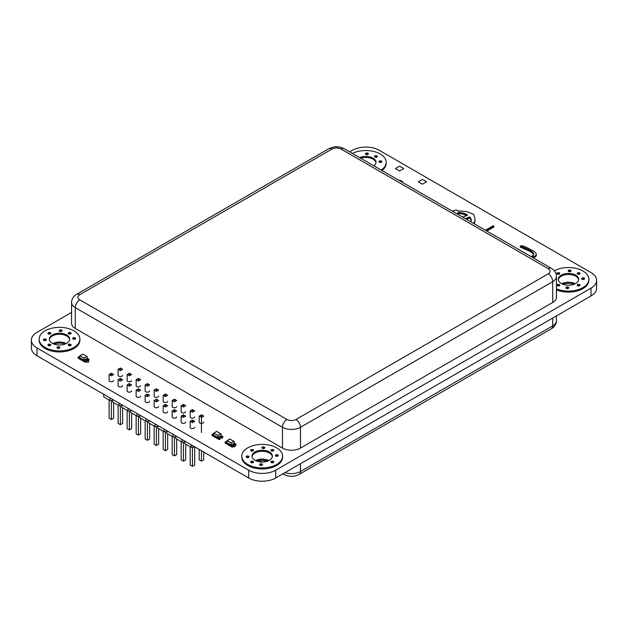 <?xml version="1.0" encoding="UTF-8"?>
<svg xmlns="http://www.w3.org/2000/svg" width="628" height="628" viewBox="0 0 628 628"><rect width="100%" height="100%" fill="white"/><g stroke="black" fill="none" stroke-linecap="round" stroke-linejoin="round"><path stroke-width="0.94" d="M252.048 456.658A10.189 5.888 180 0 1 262.206 451.296A10.189 5.888 180 0 1 272.356 456.658A10.189 5.888 0 0 0 262.206 451.296A10.189 5.888 0 0 0 252.048 456.658M268.925 460.56A10.189 5.888 0 0 0 255.478 460.56A10.189 5.888 180 0 1 268.925 460.56M558.331 279.829A10.189 5.888 180 0 1 568.481 274.467A10.189 5.888 180 0 1 578.631 279.829A10.189 5.888 0 0 0 568.481 274.467A10.189 5.888 0 0 0 558.331 279.829M575.209 283.73A10.189 5.888 0 0 0 561.754 283.73A10.189 5.888 180 0 1 575.209 283.73M360.7 158.24A10.189 5.888 180 0 1 375.952 162.809A10.189 5.888 0 0 0 360.7 158.24M49.369 339.638A10.189 5.888 180 0 1 59.519 334.277A10.189 5.888 180 0 1 69.669 339.638A10.189 5.888 0 0 0 59.519 334.277A10.189 5.888 0 0 0 49.369 339.638M66.246 343.54A10.189 5.888 0 0 0 52.791 343.54A10.189 5.888 180 0 1 66.246 343.54M203.637 422.079A2.245 1.295 180 0 1 201.4 423.366A2.245 1.295 180 0 1 199.155 422.079A2.245 1.295 180 0 1 199.194 421.828M194.633 427.275A2.245 1.295 180 0 1 192.388 428.571A2.245 1.295 180 0 1 190.151 427.275A2.245 1.295 180 0 1 190.19 427.024M194.633 416.874A2.245 1.295 180 0 1 192.388 418.17A2.245 1.295 180 0 1 190.151 416.874A2.245 1.295 180 0 1 190.19 416.623M185.621 422.079A2.245 1.295 180 0 1 183.384 423.366A2.245 1.295 180 0 1 181.139 422.079A2.245 1.295 180 0 1 181.178 421.828M185.621 411.678A2.245 1.295 180 0 1 183.384 412.965A2.245 1.295 180 0 1 181.139 411.678A2.245 1.295 180 0 1 181.178 411.426M176.617 416.874A2.245 1.295 180 0 1 174.372 418.17A2.245 1.295 180 0 1 172.127 416.874A2.245 1.295 180 0 1 172.174 416.623M176.617 406.473A2.245 1.295 180 0 1 174.372 407.768A2.245 1.295 180 0 1 172.127 406.473A2.245 1.295 180 0 1 172.174 406.222M167.605 411.678A2.245 1.295 180 0 1 165.36 412.965A2.245 1.295 180 0 1 163.123 411.678A2.245 1.295 180 0 1 163.162 411.426M167.605 401.268A2.245 1.295 180 0 1 165.36 402.564A2.245 1.295 180 0 1 163.123 401.268A2.245 1.295 180 0 1 163.162 401.025M158.601 406.473A2.245 1.295 180 0 1 156.356 407.768A2.245 1.295 180 0 1 154.111 406.473A2.245 1.295 180 0 1 154.158 406.222M158.601 396.072A2.245 1.295 180 0 1 156.356 397.367A2.245 1.295 180 0 1 154.111 396.072A2.245 1.295 180 0 1 154.158 395.821M149.59 401.268A2.245 1.295 180 0 1 147.345 402.564A2.245 1.295 180 0 1 145.107 401.268A2.245 1.295 180 0 1 145.147 401.025M149.59 390.867A2.245 1.295 180 0 1 147.345 392.162A2.245 1.295 180 0 1 145.107 390.867A2.245 1.295 180 0 1 145.147 390.624M140.578 396.072A2.245 1.295 180 0 1 138.341 397.367A2.245 1.295 180 0 1 136.095 396.072A2.245 1.295 180 0 1 136.143 395.821M140.578 385.671A2.245 1.295 180 0 1 138.341 386.966A2.245 1.295 180 0 1 136.095 385.671A2.245 1.295 180 0 1 136.143 385.419M131.574 390.867A2.245 1.295 180 0 1 129.329 392.162A2.245 1.295 180 0 1 127.092 390.867A2.245 1.295 180 0 1 127.131 390.624M131.574 380.466A2.245 1.295 180 0 1 129.329 381.761A2.245 1.295 180 0 1 127.092 380.466A2.245 1.295 180 0 1 127.131 380.223M122.562 385.671A2.245 1.295 180 0 1 120.325 386.966A2.245 1.295 180 0 1 118.08 385.671A2.245 1.295 180 0 1 118.119 385.419M122.562 375.269A2.245 1.295 180 0 1 120.325 376.565A2.245 1.295 180 0 1 118.08 375.269A2.245 1.295 180 0 1 118.119 375.018M113.558 380.466A2.245 1.295 180 0 1 111.313 381.761A2.245 1.295 180 0 1 109.076 380.466A2.245 1.295 180 0 1 109.115 380.223M43.858 340.219A1.444 0.832 180 0 1 46.009 340.29A1.444 0.832 0 0 0 43.748 340.29A1.444 0.832 180 0 1 43.858 340.219M59.621 331.121A1.444 0.832 180 0 1 61.772 331.192A1.444 0.832 0 0 0 59.519 331.192A1.444 0.832 180 0 1 59.621 331.121M57.368 348.022A1.444 0.832 180 0 1 59.519 348.093A1.444 0.832 0 0 0 57.266 348.093A1.444 0.832 180 0 1 57.368 348.022M73.138 338.924A1.444 0.832 180 0 1 75.282 338.994A1.444 0.832 0 0 0 73.029 338.994A1.444 0.832 180 0 1 73.138 338.924M68.633 333.719A1.444 0.832 180 0 1 70.776 333.79A1.444 0.832 0 0 0 68.523 333.79A1.444 0.832 180 0 1 68.633 333.719M48.364 345.424A1.444 0.832 180 0 1 50.515 345.494A1.444 0.832 0 0 0 48.254 345.494A1.444 0.832 180 0 1 48.364 345.424M48.364 333.719A1.444 0.832 180 0 1 50.515 333.79A1.444 0.832 0 0 0 48.254 333.79A1.444 0.832 180 0 1 48.364 333.719M68.633 345.424A1.444 0.832 180 0 1 70.776 345.494A1.444 0.832 0 0 0 68.523 345.494A1.444 0.832 180 0 1 68.633 345.424M365.904 154.292A1.444 0.832 180 0 1 368.047 154.362A1.444 0.832 0 0 0 365.794 154.362A1.444 0.832 180 0 1 365.904 154.292M379.414 162.095A1.444 0.832 180 0 1 381.565 162.165A1.444 0.832 0 0 0 379.304 162.165A1.444 0.832 180 0 1 379.414 162.095M374.908 156.89A1.444 0.832 180 0 1 377.059 156.961A1.444 0.832 0 0 0 374.806 156.961A1.444 0.832 180 0 1 374.908 156.89M246.545 457.239A1.444 0.832 180 0 1 248.696 457.31A1.444 0.832 0 0 0 246.435 457.31A1.444 0.832 180 0 1 246.545 457.239M262.308 448.141A1.444 0.832 180 0 1 264.459 448.211A1.444 0.832 0 0 0 262.198 448.211A1.444 0.832 180 0 1 262.308 448.141M260.055 465.042A1.444 0.832 180 0 1 262.206 465.113A1.444 0.832 0 0 0 259.953 465.113A1.444 0.832 180 0 1 260.055 465.042M275.818 455.944A1.444 0.832 180 0 1 277.969 456.014A1.444 0.832 0 0 0 275.716 456.014A1.444 0.832 180 0 1 275.818 455.944M271.32 450.739A1.444 0.832 180 0 1 273.463 450.81A1.444 0.832 0 0 0 271.21 450.81A1.444 0.832 180 0 1 271.32 450.739M251.051 462.444A1.444 0.832 180 0 1 253.194 462.514A1.444 0.832 0 0 0 250.941 462.514A1.444 0.832 180 0 1 251.051 462.444M251.051 450.739A1.444 0.832 180 0 1 253.194 450.81A1.444 0.832 0 0 0 250.941 450.81A1.444 0.832 180 0 1 251.051 450.739M271.32 462.444A1.444 0.832 180 0 1 273.463 462.514A1.444 0.832 0 0 0 271.21 462.514A1.444 0.832 180 0 1 271.32 462.444M568.591 271.312A1.444 0.832 180 0 1 570.734 271.382A1.444 0.832 0 0 0 568.481 271.382A1.444 0.832 180 0 1 568.591 271.312M566.338 288.213A1.444 0.832 180 0 1 568.481 288.283A1.444 0.832 0 0 0 566.228 288.283A1.444 0.832 180 0 1 566.338 288.213M582.101 279.115A1.444 0.832 180 0 1 584.252 279.185A1.444 0.832 0 0 0 581.991 279.185A1.444 0.832 180 0 1 582.101 279.115M577.595 273.91A1.444 0.832 180 0 1 579.746 273.981A1.444 0.832 0 0 0 577.485 273.981A1.444 0.832 180 0 1 577.595 273.91M557.326 285.614A1.444 0.832 180 0 1 559.477 285.685A1.444 0.832 0 0 0 557.224 285.685A1.444 0.832 180 0 1 557.326 285.614M557.326 273.91A1.444 0.832 180 0 1 559.477 273.981A1.444 0.832 0 0 0 557.224 273.981A1.444 0.832 180 0 1 557.326 273.91M577.595 285.614A1.444 0.832 180 0 1 579.746 285.685A1.444 0.832 0 0 0 577.485 285.685A1.444 0.832 180 0 1 577.595 285.614M233.231 445.676A1.162 0.667 180 0 1 233.247 445.668A1.162 0.667 180 0 1 234.511 445.519A1.162 0.667 180 0 1 235.233 446.139A1.162 0.667 180 0 1 234.503 446.759A1.162 0.667 180 0 1 233.231 446.602M212.931 433.932A1.162 0.667 180 0 1 213.74 433.76M86.75 361.131A1.162 0.667 180 0 1 88.014 360.99A1.162 0.667 180 0 1 88.736 361.61A1.162 0.667 180 0 1 87.575 362.278A1.162 0.667 180 0 1 86.413 361.61A1.162 0.667 180 0 1 86.75 361.131M71.553 312.414L36.997 332.361A19.107 11.029 0 0 0 31.4 340.164L31.4 347.967A19.107 11.029 0 0 0 36.997 355.762L248.688 477.986A19.107 11.029 0 0 0 275.716 477.986L591.003 295.953A19.107 11.029 0 0 0 596.6 288.15L596.6 280.355A19.107 11.029 0 0 0 591.003 272.552L379.312 150.328A19.107 11.029 0 0 0 352.284 150.328L349.647 151.85M31.4 340.164A19.107 11.029 0 0 0 36.997 347.967L248.688 470.184A19.107 11.029 0 0 0 275.716 470.184L591.003 288.15A19.107 11.029 0 0 0 596.6 280.355M52.312 343.281A10.189 5.888 180 0 1 49.329 339.12A10.189 5.888 180 0 1 59.519 333.24A10.189 5.888 180 0 1 69.708 339.12A10.189 5.888 180 0 1 63.42 344.56A10.189 5.888 180 0 1 52.312 343.281M68.633 345.565A1.444 0.832 180 0 1 68.209 344.976A1.444 0.832 180 0 1 69.653 344.136A1.444 0.832 180 0 1 71.097 344.976A1.444 0.832 180 0 1 70.203 345.745A1.444 0.832 180 0 1 68.633 345.565M48.364 333.861A1.444 0.832 180 0 1 47.94 333.272A1.444 0.832 180 0 1 49.384 332.44A1.444 0.832 180 0 1 50.829 333.272A1.444 0.832 180 0 1 49.934 334.041A1.444 0.832 180 0 1 48.364 333.861M48.364 345.565A1.444 0.832 180 0 1 47.94 344.976A1.444 0.832 180 0 1 49.384 344.136A1.444 0.832 180 0 1 50.829 344.976A1.444 0.832 180 0 1 49.934 345.745A1.444 0.832 180 0 1 48.364 345.565M68.633 333.861A1.444 0.832 180 0 1 68.209 333.272A1.444 0.832 180 0 1 69.653 332.44A1.444 0.832 180 0 1 71.097 333.272A1.444 0.832 180 0 1 70.203 334.041A1.444 0.832 180 0 1 68.633 333.861M73.138 339.057A1.444 0.832 180 0 1 72.715 338.468A1.444 0.832 180 0 1 74.159 337.636A1.444 0.832 180 0 1 75.596 338.468A1.444 0.832 180 0 1 74.708 339.238A1.444 0.832 180 0 1 73.138 339.057M57.368 348.163A1.444 0.832 180 0 1 56.952 347.574A1.444 0.832 180 0 1 58.388 346.742A1.444 0.832 180 0 1 59.833 347.574A1.444 0.832 180 0 1 58.946 348.344A1.444 0.832 180 0 1 57.368 348.163M59.621 331.262A1.444 0.832 180 0 1 59.197 330.673A1.444 0.832 180 0 1 60.641 329.833A1.444 0.832 180 0 1 62.086 330.673A1.444 0.832 180 0 1 61.199 331.443A1.444 0.832 180 0 1 59.621 331.262M43.858 340.36A1.444 0.832 180 0 1 43.434 339.772A1.444 0.832 180 0 1 44.878 338.939A1.444 0.832 180 0 1 46.323 339.772A1.444 0.832 180 0 1 45.428 340.541A1.444 0.832 180 0 1 43.858 340.36M45.106 347.441A20.386 11.767 0 0 0 67.322 349.992A20.386 11.767 0 0 0 79.897 339.12A20.386 11.767 0 0 0 59.519 327.353A20.386 11.767 0 0 0 39.132 339.12A20.386 11.767 0 0 0 45.106 347.441M79.897 339.12L79.897 340.164A20.386 11.767 180 0 1 67.322 351.036A20.386 11.767 180 0 1 45.106 348.485A20.386 11.767 180 0 1 39.132 340.164L39.132 339.12M254.999 460.3A10.189 5.888 180 0 1 252.009 456.14A10.189 5.888 180 0 1 262.206 450.26A10.189 5.888 180 0 1 272.395 456.14A10.189 5.888 180 0 1 266.099 461.58A10.189 5.888 180 0 1 254.999 460.3M271.32 462.585A1.444 0.832 180 0 1 270.896 461.988A1.444 0.832 180 0 1 272.34 461.156A1.444 0.832 180 0 1 273.777 461.988A1.444 0.832 180 0 1 272.89 462.765A1.444 0.832 180 0 1 271.32 462.585M251.051 450.88A1.444 0.832 180 0 1 250.627 450.292A1.444 0.832 180 0 1 252.071 449.46A1.444 0.832 180 0 1 253.508 450.292A1.444 0.832 180 0 1 252.621 451.061A1.444 0.832 180 0 1 251.051 450.88M251.051 462.585A1.444 0.832 180 0 1 250.627 461.988A1.444 0.832 180 0 1 252.071 461.156A1.444 0.832 180 0 1 253.508 461.988A1.444 0.832 180 0 1 252.621 462.765A1.444 0.832 180 0 1 251.051 462.585M271.32 450.88A1.444 0.832 180 0 1 270.896 450.292A1.444 0.832 180 0 1 272.34 449.46A1.444 0.832 180 0 1 273.777 450.292A1.444 0.832 180 0 1 272.89 451.061A1.444 0.832 180 0 1 271.32 450.88M275.818 456.077A1.444 0.832 180 0 1 275.402 455.488A1.444 0.832 180 0 1 276.838 454.656A1.444 0.832 180 0 1 278.283 455.488A1.444 0.832 180 0 1 277.395 456.258A1.444 0.832 180 0 1 275.818 456.077M260.055 465.183A1.444 0.832 180 0 1 259.631 464.594A1.444 0.832 180 0 1 261.075 463.762A1.444 0.832 180 0 1 262.52 464.594A1.444 0.832 180 0 1 261.633 465.364A1.444 0.832 180 0 1 260.055 465.183M262.308 448.282A1.444 0.832 180 0 1 261.884 447.693A1.444 0.832 180 0 1 263.328 446.853A1.444 0.832 180 0 1 264.773 447.693A1.444 0.832 180 0 1 263.878 448.463A1.444 0.832 180 0 1 262.308 448.282M246.545 457.38A1.444 0.832 180 0 1 246.121 456.791A1.444 0.832 180 0 1 247.565 455.959A1.444 0.832 180 0 1 249.01 456.791A1.444 0.832 180 0 1 248.115 457.561A1.444 0.832 180 0 1 246.545 457.38M247.793 464.461A20.386 11.767 0 0 0 270.001 467.012A20.386 11.767 0 0 0 282.584 456.14A20.386 11.767 0 0 0 262.206 444.373A20.386 11.767 0 0 0 241.819 456.14A20.386 11.767 0 0 0 247.793 464.461M282.584 456.14L282.584 457.184A20.386 11.767 180 0 1 270.001 468.056A20.386 11.767 180 0 1 247.793 465.505A20.386 11.767 180 0 1 241.819 457.184L241.819 456.14M467.499 215.231L462.695 217.123M458.197 213.426L462.538 213.999L466.714 215.561L466.714 214.525L467.318 214.902M465.984 215.161L465.984 214.124L466.714 214.525M465.309 214.855L465.309 213.81L465.984 214.124M464.626 214.603L464.626 213.567L465.309 213.81M463.935 214.376L463.935 213.339L464.626 213.567M463.236 214.179L463.236 213.135L463.935 213.339M462.538 213.999L462.538 212.963L463.236 213.135M461.203 213.74L461.203 212.696L462.538 212.963M460.512 213.622L460.512 212.578L461.203 212.696M460.104 213.559L460.104 212.523L460.512 212.578M459.366 213.496L459.366 212.452L460.104 212.523M458.448 213.434L458.448 212.39L459.366 212.452M457.741 214.258L458 213.379L458.197 214.101L458.126 212.39M458.134 214.281L458.197 213.057M458.079 214.36L458.134 213.245M457.427 214.077L457.741 213.489M457.035 213.85L457.427 213.551M456.517 213.559L457.035 213.559M474.038 223.67L474.925 221.464L474.925 218.458L473.85 214.839L472.9 213.92L465.921 211.471L457.498 210.827L456.501 209.933L452.254 211.094M474.964 221.056L474.988 219.298M474.925 221.464L474.964 220.012M474.87 221.684L474.925 220.428M474.776 222.155L474.87 220.648M474.627 222.548L474.776 221.111M474.407 223.019L474.627 221.511M474.156 223.482L474.407 221.982M473.873 223.576L474.156 222.438M473.481 223.348L473.873 222.885M465.882 218.96L466.423 218.206L466.423 219.251L469.634 218.034L471.024 219.824L471.024 218.787L471.071 221.959M471.236 220.648L471.267 219.918M471.165 220.279L471.236 219.604M471.126 220.13L471.165 219.243M471.071 220.051L471.126 219.094M470.89 219.525L471.024 218.787M470.694 219.172L470.89 218.489M470.49 218.842L470.694 218.128M470.089 218.332L470.089 217.288L470.49 217.798M469.948 218.199L470.089 217.288M469.799 218.104L469.948 217.162M469.634 218.034L469.799 217.06M469.571 218.034L469.634 216.99M469.501 218.049L469.571 216.99M466.949 219.054L466.949 218.018L469.501 217.013M466.423 218.206L466.949 218.018M465.309 218.63L465.882 218.403M533.776 254.528L532.999 255.62L530.848 256.467M533.721 254.787L533.776 254.073M533.125 257.786L535.182 256.97L536.265 255.729L536.084 253.367L534.711 251.734L525.997 247.079L522.206 245.736L520.243 246.035L520.274 247.126L529.655 251.231L532.183 252.919L533.706 254.835M533.619 254.623L533.721 253.838M533.455 254.324L533.619 253.586M533.196 253.924L533.455 253.288M532.85 253.547L532.85 252.511L533.196 252.888M532.52 253.225L532.52 252.181L532.85 252.511M532.183 252.919L532.183 251.883L532.52 252.181M531.233 252.197L531.233 251.153L532.183 251.883M530.605 251.789L530.605 250.753L531.233 251.153M529.655 251.231L529.655 250.187L530.605 250.753M528.658 250.666L528.658 249.63L529.655 250.187M527.897 250.266L527.897 249.23L528.658 249.63M526.138 249.442L526.138 248.405L527.897 249.23M525.149 249.018L525.149 247.981L526.138 248.405M523.14 248.217L523.14 247.173L525.149 247.981M521.844 247.738L521.844 246.694L523.14 247.173M521.005 247.448L521.005 246.404L521.844 246.694M520.502 247.251L520.502 246.207L521.005 246.404M520.274 247.126L520.502 246.207M536.265 255.729L536.312 254.395M536.155 256.004L536.265 254.685M535.982 256.271L536.155 254.96M535.739 256.53L535.982 255.227M535.425 256.797L535.739 255.494M535.182 256.97L535.425 255.761M534.899 257.135L535.182 255.926M534.569 257.292L534.899 256.091M534.2 257.441L534.569 256.248M533.8 257.59L534.2 256.405M533.36 257.723L533.8 256.546M532.897 257.653L533.36 256.679M531.845 257.04L532.897 256.805M518.43 249.3L517.166 248.57M486.849 231.065L493.796 227.053L493.27 225.711L485.42 230.241M485.946 230.547L493.796 226.017M561.275 283.471A10.189 5.888 180 0 1 558.292 279.311A10.189 5.888 180 0 1 568.481 273.431A10.189 5.888 180 0 1 578.671 279.311A10.189 5.888 180 0 1 572.383 284.751A10.189 5.888 180 0 1 561.275 283.471M577.595 285.756A1.444 0.832 180 0 1 577.171 285.159A1.444 0.832 180 0 1 578.616 284.327A1.444 0.832 180 0 1 580.06 285.159A1.444 0.832 180 0 1 579.173 285.936A1.444 0.832 180 0 1 577.595 285.756M557.326 274.051A1.444 0.832 180 0 1 556.903 273.463A1.444 0.832 180 0 1 558.347 272.631A1.444 0.832 180 0 1 559.791 273.463A1.444 0.832 180 0 1 558.904 274.232A1.444 0.832 180 0 1 557.326 274.051M557.326 285.756A1.444 0.832 180 0 1 556.903 285.159A1.444 0.832 180 0 1 558.347 284.327A1.444 0.832 180 0 1 559.791 285.159A1.444 0.832 180 0 1 558.904 285.936A1.444 0.832 180 0 1 557.326 285.756M577.595 274.051A1.444 0.832 180 0 1 577.171 273.463A1.444 0.832 180 0 1 578.616 272.631A1.444 0.832 180 0 1 580.06 273.463A1.444 0.832 180 0 1 579.173 274.232A1.444 0.832 180 0 1 577.595 274.051M582.101 279.248A1.444 0.832 180 0 1 581.677 278.659A1.444 0.832 180 0 1 583.122 277.827A1.444 0.832 180 0 1 584.566 278.659A1.444 0.832 180 0 1 583.671 279.429A1.444 0.832 180 0 1 582.101 279.248M566.338 288.354A1.444 0.832 180 0 1 565.914 287.765A1.444 0.832 180 0 1 567.359 286.933A1.444 0.832 180 0 1 568.803 287.765A1.444 0.832 180 0 1 567.908 288.535A1.444 0.832 180 0 1 566.338 288.354M568.591 271.453A1.444 0.832 180 0 1 568.167 270.864A1.444 0.832 180 0 1 569.612 270.024A1.444 0.832 180 0 1 571.048 270.864A1.444 0.832 180 0 1 570.161 271.634A1.444 0.832 180 0 1 568.591 271.453M556.447 288.809A20.386 11.767 0 0 0 577.705 289.806A20.386 11.767 0 0 0 588.868 279.311A20.386 11.767 0 0 0 576.48 268.486A20.386 11.767 0 0 0 554.375 270.817M588.868 279.311L588.868 280.355A20.386 11.767 180 0 1 577.705 290.843A20.386 11.767 180 0 1 556.447 289.853M359.624 157.612A10.189 5.888 180 0 1 370.324 157.024A10.189 5.888 180 0 1 375.991 162.291A10.189 5.888 180 0 1 373.903 165.855M376.565 167.393A1.444 0.832 180 0 1 377.232 167.778M356.296 155.689A1.444 0.832 180 0 1 356.963 156.074M374.908 157.031A1.444 0.832 180 0 1 374.492 156.443A1.444 0.832 180 0 1 375.929 155.611A1.444 0.832 180 0 1 377.373 156.443A1.444 0.832 180 0 1 376.486 157.212A1.444 0.832 180 0 1 374.908 157.031M379.414 162.228A1.444 0.832 180 0 1 378.99 161.639A1.444 0.832 180 0 1 380.435 160.807A1.444 0.832 180 0 1 381.879 161.639A1.444 0.832 180 0 1 380.992 162.409A1.444 0.832 180 0 1 379.414 162.228M365.904 154.433A1.444 0.832 180 0 1 365.48 153.844A1.444 0.832 180 0 1 366.925 153.004A1.444 0.832 180 0 1 368.369 153.844A1.444 0.832 180 0 1 367.474 154.614A1.444 0.832 180 0 1 365.904 154.433M381.141 170.039A20.386 11.767 0 0 0 386.181 162.291A20.386 11.767 0 0 0 374.225 151.576A20.386 11.767 0 0 0 352.379 153.436M386.181 162.291L386.181 163.335A20.386 11.767 180 0 1 381.957 170.51M65.053 344.066A10.189 5.888 0 0 0 53.984 344.066M574.016 284.256A10.189 5.888 0 0 0 562.947 284.256M267.74 461.085A10.189 5.888 0 0 0 256.671 461.085M201.447 450.708L201.447 461.109L199.194 459.814L199.194 449.413M203.7 452.011L203.7 459.814L201.447 461.109M202.349 415.344L201.447 415.862L200.544 415.344L201.447 414.825L203.7 416.121L201.447 417.424L201.447 432.504M199.194 422.322L199.194 416.121L200.544 415.344M201.447 415.862L201.447 417.424L199.194 416.121M184.781 441.091L184.781 443.69L191.093 447.332L194.696 446.806L194.696 465.01L192.443 466.314L192.443 447.332M192.443 466.314L190.19 465.01L190.19 446.806M193.793 446.288L193.793 447.332M191.093 447.332L191.093 444.726M193.338 420.548L194.696 421.325L192.443 422.628L190.19 421.325L192.443 420.022L193.338 420.548L192.443 421.066L192.443 422.628M190.19 427.527L190.19 421.325M192.443 421.066L191.54 420.548M193.338 410.147L194.696 410.924L192.443 412.227L190.19 410.924L192.443 409.621L193.338 410.147L192.443 410.665L192.443 412.227M190.19 417.125L190.19 410.924M192.443 410.665L191.54 410.147M175.777 435.887L175.777 438.485L182.081 442.128L184.781 442.128M183.431 442.128L183.431 461.109L181.178 459.814L181.178 441.61M182.081 442.128L182.081 439.529M185.684 444.208L185.684 459.814L183.431 461.109M184.334 415.344L185.684 416.121L183.431 417.424L181.178 416.121L183.431 414.825L184.334 415.344L183.431 415.862L183.431 417.424M181.178 422.322L181.178 416.121M183.431 415.862L182.528 415.344M184.334 404.942L185.684 405.719L183.431 407.023L181.178 405.719L183.431 404.424L184.334 404.942L183.431 405.46L183.431 407.023M181.178 411.921L181.178 405.719M183.431 405.46L182.528 404.942M166.765 430.69L166.765 433.289L173.069 436.931L175.777 436.931M174.427 436.931L174.427 455.912L172.174 454.609L172.174 436.405M173.069 436.931L173.069 434.325M176.672 439.011L176.672 454.609L174.427 455.912M175.322 410.147L176.672 410.924L174.427 412.227L172.174 410.924L174.427 409.621L175.322 410.147L174.427 410.665L174.427 412.227M172.174 417.125L172.174 410.924M174.427 410.665L173.524 410.147M175.322 399.738L176.672 400.523L174.427 401.818L172.174 400.523L174.427 399.22L175.322 399.738L174.427 400.264L174.427 401.818M172.174 406.724L172.174 400.523M174.427 400.264L173.524 399.738M157.761 425.486L157.761 428.084L164.065 431.726L166.765 431.726M165.415 431.726L165.415 450.708L163.162 449.413L163.162 431.208M164.065 431.726L164.065 429.128M167.668 433.807L167.668 449.413L165.415 450.708M166.318 404.942L167.668 405.719L165.415 407.023L163.162 405.719L165.415 404.424L166.318 404.942L165.415 405.46L165.415 407.023M163.162 411.921L163.162 405.719M165.415 405.46L164.512 404.942M166.318 394.541L167.668 395.318L165.415 396.621L163.162 395.318L165.415 394.023L166.318 394.541L165.415 395.059L165.415 396.621M163.162 401.52L163.162 395.318M165.415 395.059L164.512 394.541M148.75 420.281L148.75 422.887L155.053 426.53L157.761 426.53M156.411 426.53L156.411 445.511L154.158 444.208L154.158 426.004M155.053 426.53L155.053 423.924M158.656 428.61L158.656 444.208L156.411 445.511M157.306 399.738L158.656 400.523L156.411 401.818L154.158 400.523L156.411 399.22L157.306 399.738L156.411 400.264L156.411 401.818M154.158 406.724L154.158 400.523M156.411 400.264L155.508 399.738M157.306 389.336L158.656 390.121L156.411 391.417L154.158 390.121L156.411 388.818L157.306 389.336L156.411 389.862L156.411 391.417M154.158 396.323L154.158 390.121M156.411 389.862L155.508 389.336M139.746 415.084L139.746 417.683L146.049 421.325L148.75 421.325M147.399 421.325L147.399 440.306L145.147 439.011L145.147 420.807M146.049 421.325L146.049 418.727M149.652 423.405L149.652 439.011L147.399 440.306M148.302 394.541L149.652 395.318L147.399 396.621L145.147 395.318L147.399 394.023L148.302 394.541L147.399 395.059L147.399 396.621M145.147 401.52L145.147 395.318M147.399 395.059L146.497 394.541M148.302 384.14L149.652 384.917L147.399 386.22L145.147 384.917L147.399 383.622L148.302 384.14L147.399 384.658L147.399 386.22M145.147 391.118L145.147 384.917M147.399 384.658L146.497 384.14M130.734 409.88L130.734 412.486L137.037 416.121L139.746 416.121M138.388 416.121L138.388 435.11L136.143 433.807L136.143 415.603M137.037 416.121L137.037 413.522M140.641 418.201L140.641 433.807L138.388 435.11M139.29 389.336L140.641 390.121L138.388 391.417L136.143 390.121L138.388 388.818L139.29 389.336L138.388 389.862L138.388 391.417M136.143 396.323L136.143 390.121M138.388 389.862L137.493 389.336M139.29 378.935L140.641 379.72L138.388 381.015L136.143 379.72L138.388 378.417L139.29 378.935L138.388 379.461L138.388 381.015M136.143 385.914L136.143 379.72M138.388 379.461L137.493 378.935M121.722 404.683L121.722 407.282L128.034 410.924L130.734 410.924M129.384 410.924L129.384 429.905L127.131 428.61L127.131 410.406M128.034 410.924L128.034 408.326M131.637 413.004L131.637 428.61L129.384 429.905M130.286 384.14L131.637 384.917L129.384 386.22L127.131 384.917L129.384 383.622L130.286 384.14L129.384 384.658L129.384 386.22M127.131 391.118L127.131 384.917M129.384 384.658L128.481 384.14M130.286 373.739L131.637 374.516L129.384 375.819L127.131 374.516L129.384 373.22L130.286 373.739L129.384 374.257L129.384 375.819M127.131 380.717L127.131 374.516M129.384 374.257L128.481 373.739M112.718 399.479L112.718 402.085L119.022 405.719L121.722 405.719M120.372 405.719L120.372 424.709L118.119 423.405L118.119 405.201M119.022 405.719L119.022 403.121M122.625 407.8L122.625 423.405L120.372 424.709M121.275 378.935L122.625 379.72L120.372 381.015L118.119 379.72L120.372 378.417L121.275 378.935L120.372 379.461L120.372 381.015M118.119 385.914L118.119 379.72M120.372 379.461L119.477 378.935M121.275 368.534L122.625 369.319L120.372 370.614L118.119 369.319L120.372 368.016L121.275 368.534L120.372 369.06L120.372 370.614M118.119 375.513L118.119 369.319M120.372 369.06L119.477 368.534M103.706 394.282L103.706 396.88L110.018 400.523L112.718 400.523M111.368 400.523L111.368 419.504L109.115 418.209L109.115 400.005M110.018 400.523L110.018 397.924M113.621 402.603L113.621 418.209L111.368 419.504M112.271 373.739L113.621 374.516L111.368 375.819L109.115 374.516L111.368 373.22L112.271 373.739L111.368 374.257L111.368 375.819M109.115 380.717L109.115 374.516M111.368 374.257L110.465 373.739M75.282 328.46L75.282 307.657A12.741 7.355 0 0 1 71.553 302.453L71.553 323.263A12.741 7.355 0 0 0 75.282 328.46L282.474 448.078A12.741 7.355 0 0 0 300.49 448.078L552.719 302.453A12.741 7.355 0 0 0 556.447 297.256L556.447 276.453C556.267 272.905 554.587 270.197 551.4 268.337A6.366 3.674 120 0 0 548.213 268.651A6.366 3.674 180 0 1 548.213 273.847L295.984 419.473A6.366 3.674 60 0 1 300.49 427.275L552.719 281.65A6.366 3.674 -120 0 0 548.213 273.847M229.628 445.66L228.725 445.134M231.206 445.268L234.362 443.187L231.206 445.268L226.7 442.669L231.206 445.009L231.206 443.132L226.959 440.683L226.7 442.402M226.959 440.683L229.856 439.019L233.922 441.366L231.206 442.936L227.14 440.589L229.856 438.972L234.103 441.46L234.362 443.187L235.932 444.098L235.037 444.616L235.037 445.66L235.932 445.134L235.932 444.098M231.206 442.936L234.103 441.46M235.037 444.616A1.272 0.738 180 0 0 233.647 444.459A1.272 0.738 180 0 0 232.862 445.134A1.272 0.738 180 0 0 233.231 445.66L232.329 446.178L230.531 445.134L230.531 446.178L232.329 447.215L233.231 446.696L233.231 445.66A1.272 0.738 180 0 1 235.037 445.66M232.329 446.178L232.329 447.215M230.531 445.134L230.531 446.178L225.122 443.054L225.122 442.018L226.928 443.054L226.928 444.098L227.155 442.928L230.531 445.134M225.122 442.018L226.025 441.5A1.272 0.738 0 0 0 226.802 441.712M82.598 360.77L81.695 360.244M84.176 360.378L87.323 358.298L84.176 360.378L79.67 357.779L84.176 360.119L84.176 358.243L79.929 355.793L79.67 357.52M80.086 355.699L82.825 354.121L87.072 356.571L87.323 358.298L88.901 359.208L87.998 359.726L87.998 360.77L88.901 360.244L88.901 359.208M86.892 356.476L84.176 358.243L79.929 355.793L82.825 354.129L86.892 356.476L84.176 358.046M87.998 359.726A1.272 0.738 180 0 0 86.609 359.569A1.272 0.738 180 0 0 85.824 360.244A1.272 0.738 180 0 0 86.201 360.77L85.298 361.288L83.5 360.244L83.5 361.288L85.298 362.325L86.201 361.806L86.201 360.77A1.272 0.738 180 0 1 87.998 360.77M85.298 361.288L85.298 362.325M83.5 360.244L83.5 361.288L78.092 358.164L78.092 357.128L79.897 358.164L79.897 359.208L80.117 358.039L83.5 360.244M78.092 357.128L78.995 356.61A1.272 0.738 -0 0 0 79.772 356.822M216.511 438.077L215.608 437.559M218.081 437.692L221.237 435.612L218.081 437.692L213.583 435.086L218.081 437.433L218.081 435.557L213.834 433.108L213.583 434.827M213.999 433.014L216.731 431.436L220.978 433.885L221.237 435.612L222.814 436.523L221.912 437.041L221.912 438.077L222.814 437.559L222.814 436.523M220.805 433.791L218.081 435.557L213.834 433.108L216.731 431.444L220.805 433.791L218.081 435.361M221.912 437.041A1.272 0.738 180 0 0 220.522 436.884A1.272 0.738 180 0 0 219.737 437.559A1.272 0.738 180 0 0 220.114 438.077L219.211 438.603L217.406 437.559L217.406 438.603L219.211 439.639L220.114 439.121L220.114 438.077A1.272 0.738 180 0 1 221.912 438.077M219.211 438.603L219.211 439.639M217.406 437.559L217.406 438.603L212.005 435.479L212.005 434.443L213.803 435.479L213.803 436.523L214.03 435.353L217.406 437.559M212.005 434.443L212.908 433.917A1.272 0.738 -0 0 0 213.685 434.129M422.456 179.404L418.319 181.798L422.456 184.185L426.6 181.798L422.456 179.404M403.725 168.587L399.581 170.981L395.436 168.587L399.581 166.192L403.725 168.587M399.133 180.424A2.418 1.397 180 0 1 401.292 180.809A2.418 1.397 180 0 1 401.959 182.057M401.488 180.935A3.054 1.766 180 0 1 401.739 181.068A3.054 1.766 180 0 1 402.634 182.316A3.054 1.766 180 0 1 402.627 182.442L402.634 182.316M591.003 295.953L591.003 288.15M275.716 477.986L275.716 470.184M248.688 477.986L248.688 470.184M36.997 355.762L36.997 347.967M474.823 221.912L474.823 220.868M468.441 218.473L468.441 217.429M467.954 218.662L467.954 217.618M524.561 248.782L524.561 247.746M532.403 257.362L532.403 256.923M552.719 302.453L552.719 281.65A12.741 7.355 0 0 0 556.447 276.453M551.4 268.337L344.207 148.718A6.366 3.674 120 0 0 341.028 149.032L548.213 268.651M344.207 148.718C339.081 146.151 333.955 146.151 328.829 148.718A6.366 3.674 60 0 1 332.016 149.032A6.366 3.674 180 0 1 341.028 149.032M328.829 148.718L76.6 294.336A6.366 3.674 60 0 1 79.787 294.658L332.016 149.032M282.474 448.078L282.474 427.275L75.282 307.657A6.366 3.674 -60 0 1 79.787 299.854A6.366 3.674 180 0 1 79.787 294.658M300.49 448.078L300.49 427.275A12.741 7.355 0 0 1 282.474 427.275A6.366 3.674 -60 0 1 286.972 419.473L79.787 299.854M295.984 419.473A6.366 3.674 180 0 1 286.972 419.473M556.447 315.908L556.447 320.657A12.741 7.355 180 0 1 552.719 325.861A6.366 3.674 60 0 1 551.4 328.774L299.171 474.399C294.045 476.966 288.919 476.966 283.793 474.399L282.859 473.857M552.719 318.058L552.719 325.861L300.49 471.487A6.366 3.674 60 0 1 299.171 474.399M300.49 463.684L300.49 471.487A12.741 7.355 180 0 1 285.01 472.617M283.071 473.732A6.366 3.674 120 0 0 283.793 474.399M265.526 461.706L262.842 460.151M71.553 302.453C71.733 298.912 73.413 296.204 76.6 294.336M556.447 320.657C556.267 324.205 554.587 326.913 551.4 328.774M262.355 462.027L259.466 460.355M229.872 438.98L234.032 441.39M227.03 440.605L229.84 438.98M82.841 354.098L87.002 356.5M79.992 355.715L82.802 354.098M216.746 431.405L220.915 433.815M213.905 433.03L216.715 431.405M401.292 180.809L401.739 181.068"/></g></svg>
